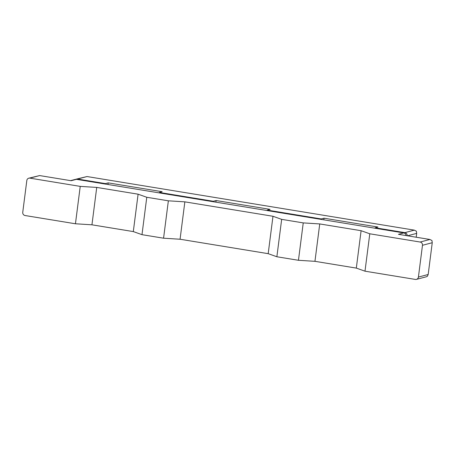 <?xml version="1.0" encoding="UTF-8"?>
<svg xmlns="http://www.w3.org/2000/svg" width="455" height="455" viewBox="0 0 455 455"><rect width="100%" height="100%" fill="white"/><g stroke="black" fill="none" stroke-linecap="round" stroke-linejoin="round"><path stroke-width="0.68" d="M416.194 237.226L416.683 233.387L416.393 231.208L414.346 230.139L87.03 176.546L76.457 179.088A2.849 2.713 75.3 0 1 77.538 179.037L105.418 183.604L105.355 184.07M70.57 180.635L75.342 179.384A2.849 2.713 75.3 0 1 76.423 179.333L403.744 232.926A2.849 2.713 75.3 0 1 406.093 235.571M76.423 179.333L71.122 180.726L39.648 175.573L29.876 178.138A2.849 2.713 -104.7 0 0 26.822 180.499L22.75 212.28A2.849 2.713 -104.7 0 0 25.088 215.528L75.445 223.775L80.234 186.385L29.876 178.138M420.141 242.037L429.912 239.472L431.96 240.541L432.25 242.72L422.479 245.285A2.849 2.713 -104.7 0 0 420.141 242.037L369.784 233.79L361.105 230.702L319.74 223.934L303.246 222.899L281.662 219.361L272.983 216.273L184.855 201.849L168.361 200.814L146.777 197.277L138.098 194.188L96.733 187.42L80.234 186.385M429.912 239.472L398.438 234.319L403.744 232.926M375.125 228.239L375.182 227.773L404.859 232.63A2.849 2.713 75.3 0 1 407.208 235.753M159.307 192.903L159.369 192.437L162.162 191.703L108.205 182.87L105.418 183.604M159.369 192.437L213.321 201.269L213.264 201.736M267.216 210.574L267.278 210.108L270.065 209.374L216.114 200.536L213.321 201.269M267.278 210.108L321.23 218.94L321.167 219.407M375.182 227.773L377.974 227.039L324.023 218.207L321.23 218.94M108.205 182.87L107.994 184.502M216.114 200.536L215.903 202.168M324.023 218.207L323.812 219.839M75.917 179.298A2.849 2.713 75.3 0 1 76.457 179.088M422.479 245.285L418.412 277.067L428.178 274.501L427.382 276.287L426.272 276.794L416.433 279.376A2.849 2.713 -104.7 0 0 418.412 277.067M432.25 242.72L428.178 274.501M96.733 187.42L91.944 224.81L75.445 223.775M138.098 194.188L133.304 231.584L91.944 224.81M146.777 197.277L141.988 234.666L133.304 231.584M168.361 200.814L163.567 238.204L141.988 234.666M184.855 201.849L180.066 239.239L163.567 238.204M272.983 216.273L268.188 253.668L180.066 239.239M281.662 219.361L276.873 256.757L268.188 253.668M303.246 222.899L298.452 260.288L276.873 256.757M319.74 223.934L314.951 261.324L298.452 260.288M361.105 230.702L356.316 268.097L314.951 261.324M369.784 233.79L364.995 271.186L356.316 268.097M416.433 279.376A2.849 2.713 -104.7 0 1 415.352 279.427L364.995 271.186M28.796 178.189L39.648 175.573M416.683 233.387L407.492 235.798M404.859 232.63L414.346 230.139M87.03 176.546L77.538 179.037"/></g></svg>
